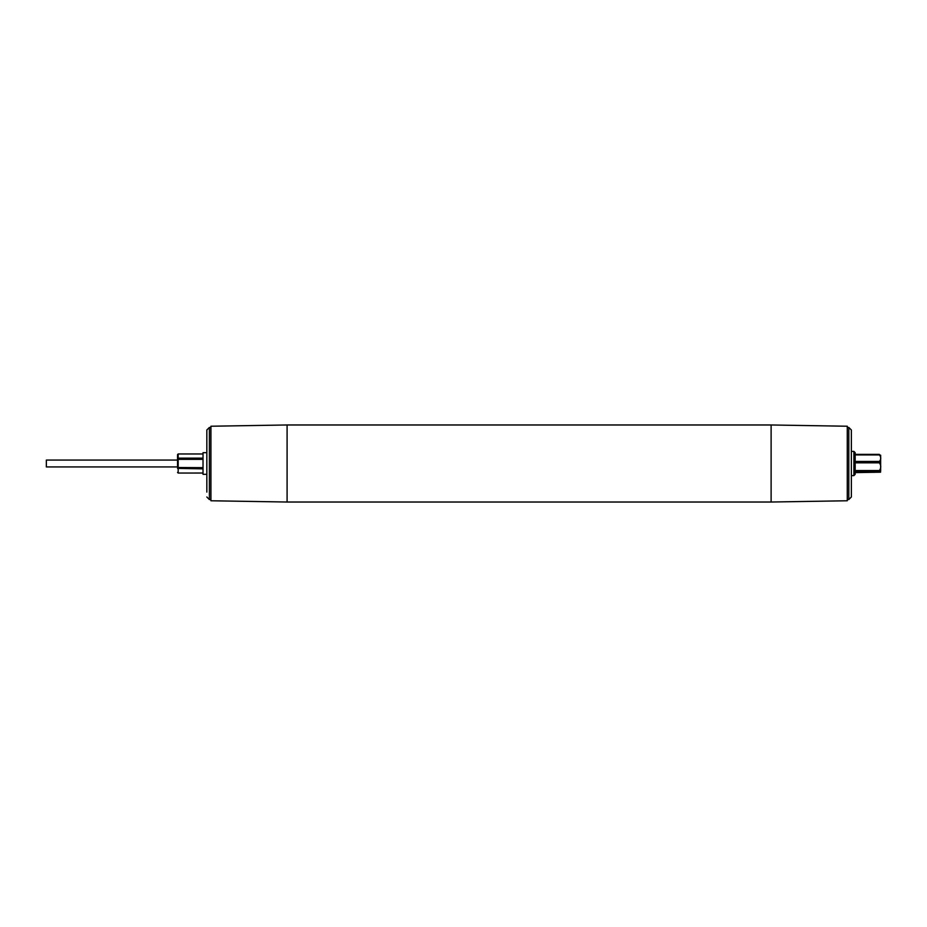 <?xml version="1.0" encoding="UTF-8"?>
<svg xmlns="http://www.w3.org/2000/svg" width="927" height="927" viewBox="0 0 927 927"><rect width="100%" height="100%" fill="white"/><g stroke="black" fill="none" stroke-linecap="round" stroke-linejoin="round"><path stroke-width="1.39" d="M855.181 471.414L879.375 471.414L880.58 472.191L855.181 472.608M880.65 471.183L880.65 455.215L880.65 471.183M879.375 471.414L879.375 470.557C881.218 467.996 881.218 465.412 879.375 462.828L879.375 461.449C881.218 459.271 881.218 457.081 879.375 454.914L880.65 455.215M853.906 451.403L855.181 452.677L855.181 474.323L853.906 475.597L853.906 451.403L851.357 451.403L851.357 430.001L851.357 496.999L851.357 451.403M206.837 480.406L206.837 474.323L203.025 474.323L203.025 452.677L206.837 452.677L206.837 448.019M177.544 466.941L46.35 466.941L46.35 460.059L177.544 460.059M206.837 496.999L209.386 499.549L209.386 427.451L206.837 430.001L206.837 492.098M847.278 426.235L847.278 500.765L847.278 426.235L771.113 424.972L771.113 502.028L287.092 502.028L287.092 424.972L771.113 424.972M210.927 500.765L210.927 426.235L210.927 500.765L287.092 502.028M203.025 467.66L177.544 467.521L177.544 454.589L178.181 453.975L203.025 453.975M203.025 458.135L178.181 458.135L177.544 459.479M203.025 473.048L178.181 473.048L177.544 472.411L178.181 473.048L203.025 473.025M177.544 468.39L203.025 468.865M178.181 473.025L178.181 459.34L203.025 459.34M879.375 454.392L855.181 454.392M879.375 470.557L855.181 470.557M855.181 462.828L879.375 462.828M879.375 461.449L855.181 461.449M855.181 454.914L879.375 454.914M851.357 496.999L848.808 499.549L848.808 427.451L847.533 427.451M178.181 453.975L178.181 458.135M853.906 475.597L851.357 475.597M848.808 499.549L847.533 499.549M209.386 427.451L210.661 427.451M210.927 426.235L287.092 424.972M847.278 500.765L771.113 502.028M209.386 499.549L210.661 499.549M203.025 453.952L178.181 453.952L177.544 454.589M848.808 427.451L851.357 430.001"/></g></svg>
